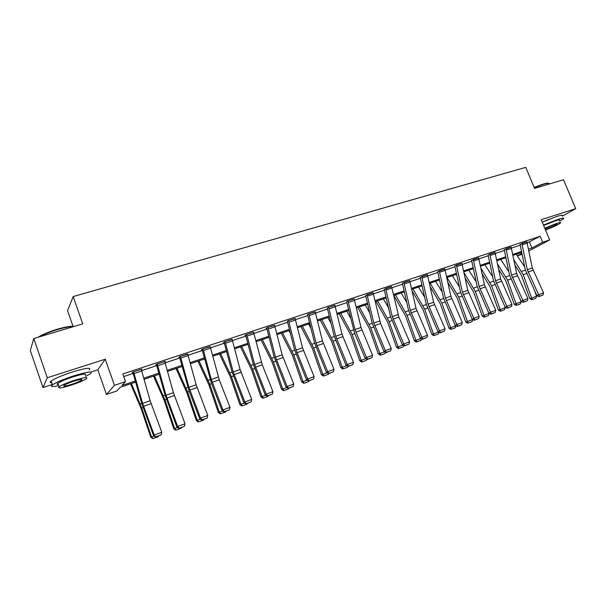 <?xml version="1.0" encoding="UTF-8"?>
<svg xmlns="http://www.w3.org/2000/svg" width="606" height="606" viewBox="0 0 606 606"><rect width="100%" height="100%" fill="white"/><g stroke="black" fill="none" stroke-linecap="round" stroke-linejoin="round"><path stroke-width="0.91" d="M135.676 382.106L120.276 387.279L116.92 390.923L106.451 394.453L114.436 385.318L125.487 381.621L121.897 385.522L135.365 381.007M90.771 372.069L97.808 369.789L106.451 394.453M97.808 369.789L105.247 359.214L47.26 377.765L33.792 338.542L30.3 350.541L42.973 387.552L52.389 384.499M73.015 326.248L67.561 310.613L73.174 296.561L525.781 167.354L534.568 188.421L563.519 179.747L575.7 208.653L541.219 219.69L549.642 239.923L528.879 250.982M522.145 254.285L517.372 255.899M47.26 377.765L42.973 387.552M562.368 216.137L575.7 208.653M527.243 242.87L540.196 236.257L122.783 373.97L125.487 381.621M123.7 376.576L133.214 373.425M141.653 370.63L156.802 365.607M165.15 362.842L179.853 357.972M188.11 355.237L202.381 350.51M210.555 347.799L224.409 343.208M232.499 340.527L245.953 336.072M253.959 333.414L267.034 329.088M274.957 326.46L287.653 322.256M295.501 319.657L307.833 315.567M315.605 312.991L327.596 309.022M335.285 306.469L346.943 302.614M354.555 300.084L365.888 296.334M373.425 293.834L384.446 290.183M391.915 287.706L402.626 284.161M410.027 281.707L420.45 278.252M427.783 275.828L437.918 272.465M445.175 270.064L455.038 266.791M462.234 264.405L471.832 261.231M478.96 258.868L488.3 255.77M495.367 253.429L504.457 250.422M511.456 248.104L520.304 245.172M526.925 241.885L520.107 244.423M511.138 247.112L504.26 249.672M495.041 252.437L488.103 255.012M478.642 257.868L471.627 260.466M461.908 263.398L454.788 265.913M444.849 269.049L437.706 271.685M427.45 274.806L420.238 277.472M409.701 280.684L402.361 283.237M391.59 286.683L384.227 289.38M373.099 292.804L365.66 295.523M354.222 299.053L347.412 301.129L346.708 301.796M334.951 305.439L327.998 307.553L327.361 308.196M315.271 311.961L308.166 314.105L307.598 314.734M295.167 318.62L287.903 320.809L287.411 321.415M274.624 325.43L267.201 327.649L266.117 328.46L266.784 328.24M253.634 332.391L246.036 334.648L245.021 335.436L245.703 335.209M232.174 339.511L224.402 341.799L223.455 342.572L224.152 342.345M210.237 346.799L202.275 349.117L201.404 349.867L202.124 349.632M187.799 354.252L179.649 356.593L178.853 357.328L179.588 357.085M164.847 361.888L165.461 361.282L156.499 364.251L155.78 364.964L156.53 364.714M141.357 369.705L141.978 369.046L132.805 372.084L132.176 372.773L132.941 372.516M105.247 359.214L114.436 385.318M540.196 236.257L542.681 242.249L549.642 239.923M33.792 338.542L82.742 323.869L73.174 296.561M521.766 252.391L512.941 255.353M505.949 257.709L496.89 260.747M489.837 263.118L480.52 266.246M473.407 268.64L463.84 271.852M456.651 274.268L446.819 277.571M439.57 280.01L429.465 283.403M422.147 285.865L411.754 289.35M404.369 291.834L393.688 295.425M386.227 297.925L375.243 301.621M367.713 304.151L356.419 307.946M348.821 310.499L337.201 314.4M329.52 316.983L317.567 320.998M309.817 323.604L297.516 327.732M289.683 330.361L277.025 334.618M269.117 337.277L256.088 341.655M248.104 344.337L234.689 348.844M226.614 351.556L212.804 356.199M204.646 358.934L190.42 363.714M182.179 366.486L167.521 371.41M159.196 374.205L144.099 379.28M517.319 255.823L521.955 253.338M528.508 249.149L531.924 248.005L542.681 242.249M143.789 378.182L158.893 373.114M167.226 370.319L181.883 365.403M190.125 362.638L204.358 357.866M212.517 355.131L226.333 350.495M234.408 347.791L247.831 343.291M255.823 340.61L268.852 336.239M276.768 333.58L289.426 329.338M297.258 326.71L309.568 322.581M317.317 319.983L329.278 315.968M336.959 313.393L348.579 309.499M356.184 306.947L367.486 303.159M375.016 300.629L386.007 296.948M393.461 294.448L404.149 290.865M411.535 288.38L421.927 284.896M429.253 282.441L439.358 279.048M446.614 276.616L456.447 273.321M463.635 270.912L473.203 267.7M480.323 265.314L489.64 262.186M496.693 259.822L505.76 256.785M512.752 254.437L521.577 251.475M529.492 242.127L531.924 248.005M549.013 219.281L545.112 220.895M526.887 241.794L532.288 267.95L543.559 292.865L538.582 294.675L539.529 296.243L538.84 296.652L543.006 294.97L539.529 296.243M520.069 244.332L525.243 269.609L536.871 295.698L538.582 294.675L527.296 269.685L521.857 243.46M536.871 295.698L538.84 296.652M543.006 294.97L543.559 292.865M514.895 264.936L521.41 275.329L529.803 298.599L531.644 298.023L523.228 274.685L513.827 259.686M524.705 266.92L516.267 254.24M536.583 296.22L535.855 298.235L532.401 299.5L531.644 298.023L536.583 296.22L534.719 291.062M532.401 299.5L531.659 299.72L529.803 298.599M534.128 187.368L542.87 184.179C546.218 183.201 548.157 182.929 548.695 183.36M549.286 183.769C549.157 183.042 547.135 183.247 543.226 184.391L534.25 187.663M559.702 221.16L563.482 218.796C564.474 217.713 562.603 217.918 557.876 219.41L543.461 225.076M562.277 215.933C563.262 214.827 561.391 215.016 556.656 216.493L542.249 222.167M543.643 225.523L555.331 220.834C558.747 219.758 560.095 219.607 559.376 220.395M545.491 229.969C552.846 227.22 557.846 224.902 560.482 223.031C561.201 222.266 559.861 222.417 556.444 223.5L544.756 228.189M545.317 229.538L545.885 229.363C550.968 227.561 554.588 225.932 556.74 224.478C557.209 223.985 556.338 224.084 554.126 224.788L544.938 228.629M38.155 337.239L38.572 336.959C42.905 334.307 49.162 331.724 57.335 329.209C65.766 326.778 71.394 325.846 74.22 326.429M73.841 326.543C70.478 326.369 65.039 327.376 57.532 329.566C49.95 331.883 43.874 334.323 39.307 336.891M85.613 376.417L90.476 373.713C93.15 370.948 87.522 371.675 73.606 375.894C63.418 379.28 56.381 382.265 52.502 384.833C50.116 386.802 52.184 387.075 58.699 385.674M89.173 369.978C91.824 367.168 86.188 367.857 72.273 372.039C62.077 375.409 55.048 378.394 51.184 380.992C49.624 382.197 49.828 382.787 51.798 382.78M58.305 384.53C56.903 384.552 56.759 384.136 57.881 383.287C60.661 381.439 65.713 379.295 73.038 376.864C83.067 373.819 87.128 373.288 85.211 375.281M71.41 385.098C78.666 382.666 83.666 380.538 86.416 378.727C88.34 376.765 84.295 377.326 74.265 380.394C66.94 382.84 61.888 384.977 59.093 386.81C57.222 388.787 61.327 388.219 71.41 385.098M73.743 381.25C69.031 382.825 65.781 384.204 63.986 385.378C62.774 386.651 65.418 386.287 71.902 384.28C76.591 382.712 79.818 381.341 81.598 380.174C82.825 378.909 80.212 379.265 73.743 381.25M511.1 247.013L516.623 273.389L527.932 298.569L522.857 300.417L523.826 301.993L523.152 302.394L527.371 300.69L523.826 301.993M504.215 249.574L509.517 275.063L521.175 301.432L522.857 300.417L511.54 275.162L505.98 248.733L511.108 247.036M521.175 301.432L523.152 302.394M527.371 300.69L527.932 298.569M495.004 252.338L500.662 278.942L511.994 304.386L506.828 306.272L507.82 307.856L507.161 308.257L511.441 306.53L507.82 307.856M488.057 254.914L493.489 280.631L505.184 307.272L506.828 306.272L495.481 280.745L489.777 254.065M505.184 307.272L507.161 308.257M511.441 306.53L511.994 304.386M498.662 269.314L505.79 280.79L514.236 304.288L516.054 303.727L507.57 280.161L497.564 264.019M508.858 271.852L500.738 259.459M521.084 301.886L520.349 303.917L516.835 305.204L516.054 303.727L521.084 301.886L519.971 298.811M516.835 305.204L516.107 305.424L514.236 304.288M482.088 273.685L489.868 286.358L498.382 310.083L500.162 309.537L491.617 285.737L480.967 268.344M492.701 276.851L484.914 264.777M505.283 307.666L504.556 309.711L500.973 311.022L500.162 309.537L505.283 307.666L505.003 306.886M500.973 311.022L500.261 311.242L498.382 310.083M473.271 259.519L478.604 257.785L484.391 284.593L495.753 310.317L490.481 312.241L491.504 313.832L490.86 314.226L495.193 312.476L491.504 313.832M471.582 260.36L477.149 286.297L488.875 313.234L490.481 312.241L479.104 286.433L473.278 259.542M488.875 313.234L490.86 314.226M495.193 312.476L495.753 310.317M456.439 265.087L461.878 263.315L467.802 290.357L479.195 316.362L473.816 318.324L474.869 319.923L474.24 320.316L478.634 318.544L474.869 319.923M456.447 265.11L462.416 292.228L473.816 318.324L472.248 319.309L460.492 292.077L454.841 266.049M472.248 319.309L474.24 320.316M478.634 318.544L479.195 316.362M439.267 270.761L444.819 268.958L450.887 296.236L462.302 322.528L456.818 324.528L457.909 326.142L457.295 326.528L461.742 324.733L457.909 326.142M437.661 271.571L443.509 297.978L455.295 325.505L456.818 324.528L445.395 298.144L439.274 270.791M455.295 325.505L457.295 326.528M461.742 324.733L462.302 322.528M465.166 278.048L473.642 292.031L482.217 315.991L483.959 315.461L475.354 291.425L464.007 272.67M476.218 281.896L468.786 270.193M489.186 313.552L488.459 315.612L484.8 316.953L483.959 315.461L489.118 313.355M484.8 316.953L484.103 317.158L482.217 315.991M447.864 282.388L457.106 297.811L465.741 322.013L467.446 321.498L458.78 297.22L447.023 277.503M459.393 286.986L452.356 275.715M468.317 322.998L467.446 321.498L472.748 319.559L472.044 321.627L468.317 322.998L467.635 323.203L465.741 322.013M430.192 286.683L440.244 303.712L448.948 328.157L450.606 327.657L441.88 303.129L430.169 283.169M442.228 292.13L435.608 281.343M455.977 325.854L455.311 327.763L451.515 329.156L450.849 329.353L448.948 328.157M451.515 329.156L450.606 327.657L455.795 325.755M427.404 274.685L433.631 302.235L445.077 328.816L439.486 330.861L440.6 332.474L440.001 332.861L444.509 331.043L440.6 332.474M420.185 277.343L426.185 303.985L438.002 331.823L439.486 330.861L428.025 304.182L421.753 276.556M438.002 331.823L440.001 332.861M444.509 331.043L445.077 328.816M412.11 290.925L423.056 309.719L431.813 334.414L433.442 333.936L424.647 309.158L412.981 288.941M424.7 297.311L418.526 287.077M438.858 332.262L438.252 334.02L434.373 335.444L433.722 335.633L431.813 334.414M434.373 335.444L433.442 333.936L438.502 332.08M409.648 280.555L416.034 308.356L427.503 335.239L421.791 337.322L422.943 338.943L422.367 339.322L426.935 337.481L422.943 338.943M409.664 280.578L403.891 282.487L410.315 310.34L421.791 337.322L420.359 338.269L408.512 310.12L402.422 283.388M420.359 338.269L422.367 339.322M426.935 337.481L427.503 335.239M393.786 295.387L405.52 315.855L414.345 340.799L415.921 340.337L407.065 315.309L395.46 294.827M406.793 302.515L401.111 292.925M421.39 338.807L420.844 340.405L416.261 342.034L414.345 340.799M416.89 341.852L415.921 340.337L420.859 338.534M385.651 288.494L391.544 286.57L398.899 317.12L409.573 341.784L403.74 343.913L404.922 345.549L404.361 345.92L408.997 344.056L404.922 345.549M384.166 289.244L390.484 316.377L402.354 344.844L403.74 343.913L392.241 316.62L385.658 288.517M402.354 344.844L404.361 345.92M408.997 344.056L409.573 341.784M375.962 301.379L387.628 322.112L396.521 347.321L398.051 346.874L389.128 321.574L377.583 300.834M388.491 307.742L383.348 298.894M403.573 345.496L403.088 346.912L398.445 348.571L396.521 347.321M399.059 348.389L398.051 346.874L402.854 345.117M373.038 292.66L380.583 323.521L391.264 348.465L385.318 350.639L386.53 352.283L385.992 352.647L390.688 350.76L386.53 352.283M365.6 295.372L372.076 322.763L383.977 351.563L385.318 350.639L373.796 323.028L367.031 294.645M383.977 351.563L385.992 352.647M390.688 350.76L391.264 348.465M357.775 307.484L369.38 328.497L378.333 353.965L379.818 353.54L370.827 327.975L359.343 306.962M369.789 312.984L365.229 304.985M385.386 352.321L384.977 353.556L380.265 355.23L378.333 353.965M380.863 355.063L379.818 353.54L384.484 351.836M348.033 300.924L354.177 298.925L361.04 327.467L372.576 355.29L366.509 357.51L367.751 359.161L367.236 359.517L372.001 357.601L367.751 359.161M346.647 301.636L354.563 333.156L365.213 358.411L366.509 357.51L354.964 329.573L348.041 300.955M365.213 358.411L367.236 359.517M372.001 357.601L372.576 355.29M339.224 313.719L350.745 335.004L359.767 360.752L361.206 360.343L352.154 334.512L340.739 313.211M350.654 318.203L346.738 311.196M366.835 359.297L366.486 360.335L361.714 362.032L359.767 360.752M362.29 361.873L361.206 360.343L365.721 358.691M334.891 305.272L341.943 334.103L353.495 362.259L347.299 364.524L348.579 366.183L348.086 366.539L352.919 364.592L348.579 366.183M327.293 308.022L334.118 335.944L346.064 365.41L347.299 364.524L335.732 336.262L328.634 307.371L334.898 305.295M346.064 365.41L348.086 366.539M352.919 364.592L353.495 362.259M320.286 320.082L331.732 341.655L340.822 367.675L342.208 367.289L333.088 341.178L321.741 319.597M331.081 323.392L327.869 317.536M347.889 366.425L347.617 367.251L342.769 368.978L340.822 367.675M343.329 368.827L342.208 367.289L346.571 365.698M315.203 311.779L322.437 340.883L334.012 369.372L327.679 371.683L328.997 373.357L328.528 373.705L333.429 371.736L328.997 373.357M307.53 314.552L314.537 342.738L326.498 372.561L327.679 371.683L316.097 343.079L308.81 313.893M326.498 372.561L328.528 373.705M333.429 371.736L334.012 369.372M300.955 326.581L312.317 348.442L321.475 374.75L322.809 374.379L313.62 347.988L302.356 326.111M311.029 328.528L308.613 324.005M328.55 373.697L328.346 374.319L323.437 376.068L321.475 374.75M323.968 375.925L322.809 374.379L327.005 372.849M295.099 318.43L302.515 347.806L314.105 376.637L307.636 379L308.992 380.682L308.545 381.022L313.522 379.023L308.992 380.682M287.335 321.21L294.531 349.677L306.515 379.864L307.636 379L296.039 350.056L288.562 320.589M306.515 379.864L308.545 381.022M313.522 379.023L314.105 376.637M281.222 333.209L292.493 355.381L301.72 381.969L303 381.628L293.736 354.934L282.555 332.762M290.486 333.558L288.948 330.611M308.871 380.901L308.674 381.538L303.689 383.31L301.72 381.969M304.197 383.174L303 381.628L307.022 380.151M267.867 327.429L274.556 325.248L282.161 354.874L293.766 384.068L287.153 386.484L288.554 388.173L288.13 388.507L293.175 386.476L288.554 388.173M266.701 328.02L274.094 356.775L286.093 387.325L287.153 386.484L275.548 357.176L267.882 327.46M286.093 387.325L288.13 388.507M293.175 386.476L293.766 384.068M261.072 339.981L272.245 362.464L281.548 389.347L282.76 389.022L273.427 362.04L262.337 339.549M269.42 338.443L268.867 337.36M288.774 388.264L288.57 388.9L283.517 390.703L281.548 389.347M284.002 390.582L282.76 389.022L286.6 387.62M253.55 332.164L262.254 364.827L272.98 391.658L266.216 394.127L267.663 395.824L267.261 396.15L272.389 394.089L267.663 395.824M245.619 334.974L253.21 364.017L265.223 394.945L266.216 394.127L254.603 364.456L246.733 334.451L253.558 332.194M265.223 394.945L267.261 396.15M272.389 394.089L272.98 391.658M240.484 346.897L251.558 369.698L260.928 396.885L262.08 396.589L252.672 369.296L241.688 346.488M268.238 395.794L268.034 396.43L262.906 398.263L260.928 396.885M263.368 398.142L262.08 396.589L265.739 395.248M232.083 339.262L240.105 369.493L251.725 399.415L244.816 401.937L246.301 403.641L245.93 403.967L251.134 401.876L246.301 403.641M224.061 342.079L231.863 371.425L243.892 402.74L244.816 401.937L233.196 371.895L225.099 341.572M243.892 402.74L245.93 403.967M251.134 401.876L251.725 399.415M219.455 353.957L230.416 377.091L239.862 404.588L240.946 404.316L231.469 376.712L220.584 353.578M247.256 403.482L247.051 404.126L241.847 405.982L239.862 404.588M242.279 405.876L240.946 404.316L244.4 403.051M210.138 346.518L219.281 379.833L230 407.346L222.932 409.929L224.462 411.648L224.122 411.959L229.409 409.838L224.462 411.648M202.018 349.344L211.411 383.174L222.084 410.709L222.932 409.929L211.305 379.5L202.995 348.874M222.084 410.709L224.122 411.959M229.409 409.838L230 407.346M197.965 361.184L208.812 384.643L218.319 412.459L219.334 412.216L209.79 384.295L199.018 360.828M225.803 411.338L225.599 411.997L220.319 413.875L218.319 412.459M220.72 413.784L219.334 412.216L222.591 411.019M187.686 353.942L196.147 384.772L207.775 415.466L200.548 418.102L202.124 419.829L201.813 420.125L207.184 417.973L202.124 419.829M179.467 356.76L189.11 390.968L199.768 418.86L200.548 418.102L188.913 387.279L180.391 356.381L187.693 353.965M199.768 418.86L201.813 420.125M207.184 417.973L207.775 415.466M175.998 368.562L186.716 392.37L196.306 420.503L197.245 420.291L187.625 392.044L176.975 368.236M203.874 419.375L203.669 420.034L198.306 421.95L196.306 420.503M198.685 421.867L197.245 420.291L200.283 419.178M164.718 361.532L173.414 392.673L185.042 423.761L177.649 426.465L179.27 428.2L178.99 428.487L184.444 426.306L179.27 428.2M156.401 364.35L164.9 394.673L176.952 427.2L177.649 426.465L166.014 395.241L157.257 364.032L164.734 361.562M176.952 427.2L178.99 428.487M184.444 426.306L185.042 423.761M153.538 376.106L164.128 400.271L173.786 428.737L174.649 428.548L164.953 399.975L154.432 375.803M181.444 427.594L181.239 428.26L175.793 430.199L173.786 428.737M176.141 430.131L174.649 428.548L177.46 427.525M133.57 371.826L141.228 369.334L150.152 400.755L161.779 432.26L154.212 435.025L155.636 437.047L161.181 434.828L155.886 436.767M132.79 372.099L141.546 402.778L153.598 435.737L154.212 435.025L142.584 403.384L133.585 371.857M153.598 435.737L155.636 437.047M161.181 434.828L161.779 432.26M130.578 383.818L141.016 408.353L150.75 437.161L151.538 437.002L141.759 408.08L131.381 383.553M158.499 435.994L158.302 436.668L152.765 438.646L150.75 437.161M153.083 438.585L151.538 437.002L154.106 436.062M526.902 241.817L521.872 243.483M532.288 267.95L527.296 269.685M533.053 270.291L528.068 272.026M527.311 243.165L522.281 244.832M523.228 274.685L526.584 273.511M521.607 271.435L525.364 270.132M516.623 273.389L511.54 275.162M517.395 275.753L512.32 277.525M511.525 248.399L506.396 250.096M495.011 252.361L489.792 254.088M500.662 278.942L495.481 280.745M501.442 281.32L496.261 283.131M495.435 253.732L490.209 255.467M507.57 280.161L510.866 279.01M505.949 276.874L509.638 275.594M491.617 285.737L494.852 284.608M489.996 282.419L493.61 281.161M484.391 284.593L479.104 286.433M485.179 287.002L479.899 288.842M479.028 259.171L473.703 260.936M467.802 290.357L462.416 292.228M468.597 292.789L463.219 294.667M462.31 264.716L456.879 266.511M450.887 296.236L445.395 298.144M451.69 298.69L446.198 300.606M445.251 270.367L439.714 272.208M475.354 291.425L478.52 290.319M473.733 288.07L477.278 286.835M458.78 297.22L461.878 296.137M457.159 293.827L460.621 292.622M441.88 303.129L444.902 302.076M440.259 299.697L443.637 298.523M427.412 274.707L421.761 276.578M433.631 302.235L428.025 304.182M434.441 304.712L428.843 306.666M427.851 276.139L422.208 278.01M424.647 309.158L427.594 308.128M423.018 305.682L426.313 304.538M416.034 308.356L410.315 310.34M416.852 310.855L411.141 312.847M410.103 282.017L404.338 283.934M407.065 315.309L409.929 314.302M405.444 311.795L408.649 310.681M398.074 314.59L392.241 316.62M398.899 317.12L393.074 319.157M391.991 288.024L386.113 289.979M389.128 321.574L391.915 320.604M387.507 318.021L390.62 316.938M373.054 292.683L367.047 294.667M379.75 320.96L373.796 323.028M380.583 323.521L374.637 325.596M373.508 294.152L367.501 296.145M370.827 327.975L373.523 327.035M369.205 324.377L372.22 323.331M361.04 327.467L354.964 329.573M361.888 330.043L355.813 332.164M354.639 300.409L348.503 302.439M352.154 334.512L354.752 333.603M350.533 330.868L353.442 329.861M341.943 334.103L335.732 336.262M342.799 336.709L336.595 338.875M335.368 306.795L329.103 308.871M333.088 341.178L335.588 340.299M331.467 337.489L334.262 336.519M315.218 311.81L308.818 313.923M322.437 340.883L316.097 343.079M323.301 343.519L316.968 345.731M315.688 313.325L309.295 315.446M313.62 347.988L316.014 347.147M311.999 344.253L314.681 343.322M295.107 318.453L288.57 320.619M302.515 347.806L296.039 350.056M303.386 350.465L296.917 352.73M295.584 319.983L289.047 322.15M293.736 354.934L296.031 354.139M292.122 351.162L294.683 350.268M282.161 354.874L275.548 357.176M283.047 357.57L276.434 359.881M275.048 326.793L268.367 329.013M273.427 362.04L275.609 361.274M271.814 358.214L274.253 357.366M261.368 362.108L254.603 364.456M262.254 364.827L255.497 367.191M254.05 333.755L247.225 336.019M252.672 369.296L254.74 368.577M251.066 365.426L253.376 364.623M232.09 339.292L225.114 341.595M240.105 369.493L233.196 371.895M241.006 372.243L234.098 374.659M232.59 340.867L225.614 343.185M231.469 376.712L233.408 376.031M229.863 372.788L232.03 372.031M210.146 346.549L203.002 348.904M218.372 377.046L211.305 379.5M219.281 379.833L212.221 382.295M210.653 348.147L203.51 350.51M209.79 384.295L211.6 383.659M208.184 380.318L210.214 379.614M196.147 384.772L188.913 387.279M197.071 387.582L189.845 390.105M188.208 355.586L180.906 358.002M187.625 392.044L189.299 391.461M186.027 388.014L187.905 387.363M173.414 392.673L166.014 395.241M174.346 395.521L166.953 398.097M165.249 363.199L157.78 365.676M164.953 399.975L166.483 399.437M163.362 395.892L165.082 395.294M150.152 400.755L142.584 403.384M151.099 403.634L143.531 406.278M141.759 370.986L134.108 373.516M141.759 408.08L143.145 407.596M140.183 403.944L141.728 403.407M81.325 379.409L81.598 380.174M57.881 383.287L59.093 386.81M52.502 384.833L51.184 380.992"/></g></svg>
